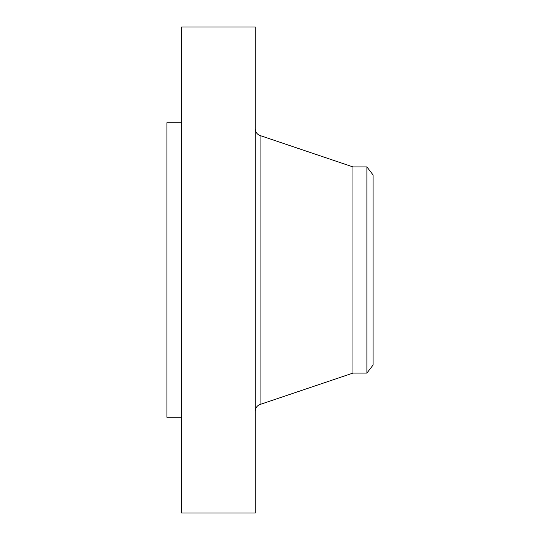 <?xml version="1.0" encoding="UTF-8"?>
<svg xmlns="http://www.w3.org/2000/svg" width="540" height="540" viewBox="0 0 540 540"><rect width="100%" height="100%" fill="white"/><g stroke="black" fill="none" stroke-linecap="round" stroke-linejoin="round"><path stroke-width="0.81" d="M181.636 513L181.636 27L255.272 27L255.272 513L181.636 513M366.889 373.093L366.889 166.907L373.093 174.994L373.093 365.006L366.889 373.093L352.971 373.093L352.971 166.907L260.078 135.54C257.047 134.339 255.447 132.104 255.272 128.844M181.636 417.272L166.907 417.272L166.907 122.728L181.636 122.728M352.971 373.093L260.078 404.46L260.078 135.54M260.078 404.46C257.047 405.662 255.447 407.896 255.272 411.156M366.889 166.907L352.971 166.907"/></g></svg>
